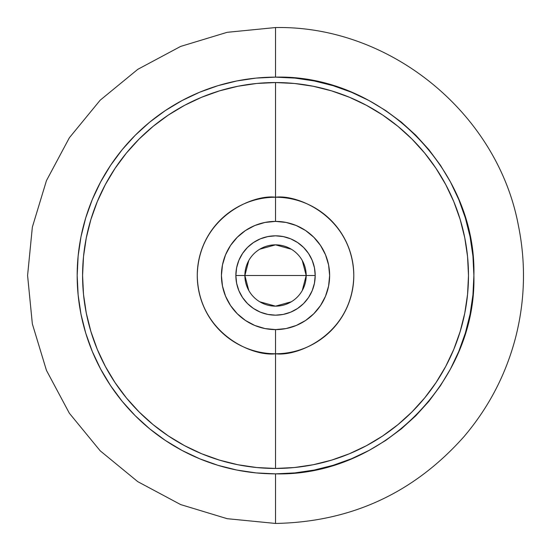 <?xml version="1.0" encoding="UTF-8"?>
<svg xmlns="http://www.w3.org/2000/svg" width="551" height="551" viewBox="0 0 551 551"><rect width="100%" height="100%" fill="white"/><g stroke="black" fill="none" stroke-linecap="round" stroke-linejoin="round"><path stroke-width="0.83" d="M248.776 290.453L244.878 275.5A30.656 30.656 0 0 0 275.534 306.156A30.656 30.656 0 0 0 306.191 275.5L315.206 275.5A39.672 39.672 0 0 1 275.534 315.172A39.672 39.672 0 0 1 235.862 275.5L306.191 275.5A30.656 30.656 0 0 1 275.534 306.156A30.656 30.656 0 0 1 244.878 275.5L248.776 260.547M302.292 260.547L306.191 275.5L302.292 290.453M291.321 301.783L275.534 306.156L259.748 301.783M275.534 329.601L275.534 353.77C252.64 356.917 198.332 333.431 197.265 275.5C198.332 217.569 252.64 194.083 275.534 197.23L275.534 221.399A54.101 54.101 0 0 1 329.636 275.5A54.101 54.101 0 0 1 275.534 329.601A54.101 54.101 0 0 1 221.433 275.5A54.101 54.101 0 0 1 275.534 221.399L264.983 222.439L254.831 225.517L245.477 230.518L237.281 237.247L230.552 245.443L225.552 254.796L222.473 264.948L221.433 275.5L222.473 286.052L225.552 296.204L230.552 305.557L237.281 313.753L245.477 320.482L254.831 325.483L264.983 328.561L275.534 329.601L286.086 328.561L296.238 325.483L305.591 320.482L313.788 313.753L320.517 305.557L325.517 296.204L328.596 286.052L329.636 275.5L328.596 264.948L325.517 254.796L320.517 245.443L313.788 237.247L305.591 230.518L296.238 225.517L286.086 222.439L275.534 221.399L275.534 197.23A78.27 78.27 0 0 0 197.265 275.5A78.27 78.27 0 0 0 275.534 353.77L275.534 468.453A192.953 192.953 0 0 1 82.581 275.5A192.953 192.953 0 0 1 275.534 82.547L275.534 197.23L275.534 82.547L294.448 83.477L313.175 86.259L331.544 90.86L349.375 97.238L366.491 105.331L382.731 115.069L397.939 126.344L411.969 139.066L424.69 153.095L435.965 168.303L445.704 184.544L453.797 201.659L460.175 219.491L464.775 237.86L467.558 256.587L468.488 275.5L467.558 294.413L464.775 313.14L460.175 331.509L453.797 349.341L445.704 366.456L435.965 382.697L424.69 397.905L411.969 411.934L397.939 424.656L382.731 435.931L366.491 445.669L349.375 453.762L331.544 460.14L313.175 464.741L294.448 467.523L275.534 468.453L275.534 353.77A78.27 78.27 0 0 0 353.804 275.5A78.27 78.27 0 0 0 275.534 197.23C298.428 194.083 352.736 217.569 353.804 275.5C352.736 333.431 298.428 356.917 275.534 353.77L275.534 329.601M275.534 27.55L275.534 77.14C381.526 74.406 476.629 169.508 473.894 275.5C476.629 381.492 381.526 476.594 275.534 473.86L275.534 523.45L275.534 473.86A198.36 198.36 0 0 1 77.174 275.5A198.36 198.36 0 0 1 275.534 77.14L275.534 27.55C389.846 25.449 497.209 112.852 518.333 225.221C525.985 262.737 525.103 300.047 515.695 337.164C506.059 374.219 488.854 407.341 464.08 436.53C413.918 493.021 351.07 521.997 275.534 523.45L227.157 518.684L180.638 504.571L137.771 481.657L100.199 450.821L69.364 413.243L46.456 370.382L32.344 323.864L27.584 275.493L32.351 227.122L46.463 180.611L69.371 137.743L100.206 100.172L137.784 69.336L180.652 46.422L227.164 32.316L275.534 27.55M275.534 499.55L275.534 505.419M315.206 275.5L314.442 283.242L312.19 290.68L308.519 297.54L303.587 303.553L297.574 308.484L290.714 312.155L283.276 314.407L275.534 315.172L267.793 314.407L260.354 312.155L253.494 308.484L247.482 303.553L242.55 297.54L238.879 290.68L236.627 283.242L235.862 275.5L236.627 267.758L238.879 260.32L242.55 253.46L247.482 247.447L253.494 242.516L260.354 238.845L267.793 236.593L275.534 235.828L283.276 236.593L290.714 238.845L297.574 242.516L303.587 247.447L308.519 253.46L312.19 260.32L314.442 267.758L315.206 275.5L244.878 275.5A30.656 30.656 0 0 1 275.534 244.844A30.656 30.656 0 0 1 306.191 275.5A30.656 30.656 0 0 0 275.534 244.844A30.656 30.656 0 0 0 244.878 275.5L235.862 275.5A39.672 39.672 0 0 1 275.534 235.828A39.672 39.672 0 0 1 315.206 275.5M275.534 473.86L294.978 472.903L314.235 470.051L333.114 465.32L351.442 458.763L369.039 450.436L385.734 440.428L401.376 428.836L415.798 415.764L428.871 401.342L440.463 385.7L450.47 369.005L458.797 351.407L465.354 333.079L470.086 314.201L472.937 294.943L473.894 275.5L472.937 256.057L470.086 236.799L465.354 217.92L458.797 199.593L450.47 181.995L440.463 165.3L428.871 149.658L415.798 135.236L401.376 122.164L385.734 110.572L369.039 100.564L351.442 92.237L333.114 85.68L314.235 80.949L294.978 78.097L275.534 77.14L256.091 78.097L236.834 80.949L217.955 85.68L199.627 92.237L182.03 100.564L165.334 110.572L149.693 122.164L135.27 135.236L122.198 149.658L110.606 165.3L100.599 181.995L92.272 199.593L85.715 217.92L80.983 236.799L78.132 256.057L77.174 275.5L78.132 294.943L80.983 314.201L85.715 333.079L92.272 351.407L100.599 369.005L110.606 385.7L122.198 401.342L135.27 415.764L149.693 428.836L165.334 440.428L182.03 450.436L199.627 458.763L217.955 465.32L236.834 470.051L256.091 472.903L275.534 473.86M275.534 468.453L256.621 467.523L237.894 464.741L219.525 460.14L201.694 453.762L184.578 445.669L168.337 435.931L153.13 424.656L139.1 411.934L126.379 397.905L115.104 382.697L105.365 366.456L97.272 349.341L90.894 331.509L86.293 313.14L83.511 294.413L82.581 275.5L83.511 256.587L86.293 237.86L90.894 219.491L97.272 201.659L105.365 184.544L115.104 168.303L126.379 153.095L139.1 139.066L153.13 126.344L168.337 115.069L184.578 105.331L201.694 97.238L219.525 90.86L237.894 86.259L256.621 83.477L275.534 82.547A192.953 192.953 0 0 1 468.488 275.5A192.953 192.953 0 0 1 275.534 468.453M313.175 464.741L331.544 460.14M349.375 453.762L366.491 445.669M445.704 366.456L453.797 349.341M460.175 331.509L464.775 313.14M464.775 237.86L460.175 219.491M453.797 201.659L445.704 184.544M366.491 105.331L349.375 97.238M331.544 90.86L313.175 86.259M237.894 86.259L219.525 90.86M201.694 97.238L184.578 105.331M105.365 184.544L97.272 201.659M90.894 219.491L86.293 237.86M86.293 313.14L90.894 331.509M97.272 349.341L105.365 366.456M184.578 445.669L201.694 453.762M219.525 460.14L237.894 464.741M259.748 249.217L275.534 244.844L291.321 249.217"/></g></svg>
